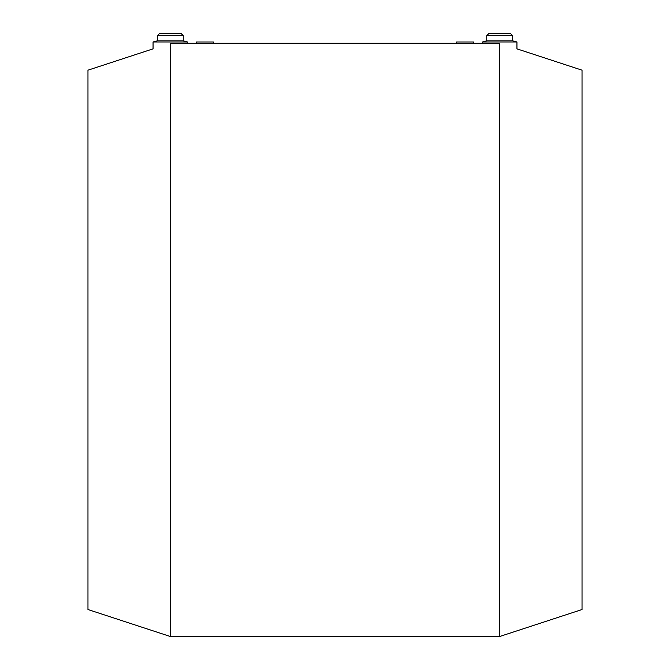 <?xml version="1.0" encoding="UTF-8"?>
<svg xmlns="http://www.w3.org/2000/svg" width="670" height="670" viewBox="0 0 670 670"><rect width="100%" height="100%" fill="white"/><g stroke="black" fill="none" stroke-linecap="round" stroke-linejoin="round"><path stroke-width="1" d="M456.538 41.992L473.791 41.992L473.791 43.207L456.538 43.207L456.538 41.992M196.21 41.992L213.462 41.992L213.462 43.207L196.21 43.207L196.21 41.992M512.625 35.661L512.625 40.837L516.947 41.992L516.947 48.86L582.029 70.174L582.029 609.533L499.686 636.5L499.686 43.709C521.804 50.418 521.804 50.418 499.686 43.709L482.425 43.207L482.425 41.992L486.738 40.837L486.738 35.661L488.899 33.5L510.473 33.5L512.625 35.661L486.738 35.661M516.947 41.992L482.425 41.992M512.625 40.837L486.738 40.837M153.053 41.992L187.575 41.992L187.575 43.207L170.314 43.709C148.196 50.418 148.196 50.418 170.314 43.709C148.196 50.418 148.196 50.418 170.314 43.709L170.314 636.5L87.971 609.533L87.971 70.174L153.053 48.86L153.053 41.992L157.375 40.837L183.262 40.837L187.575 41.992M157.375 40.837L157.375 35.661L183.262 35.661L183.262 40.837M157.375 35.661L159.527 33.5L181.101 33.5L183.262 35.661M499.686 636.5L170.314 636.5M187.575 43.207L196.21 43.207M213.462 43.207L456.538 43.207M473.791 43.207L482.425 43.207"/></g></svg>
